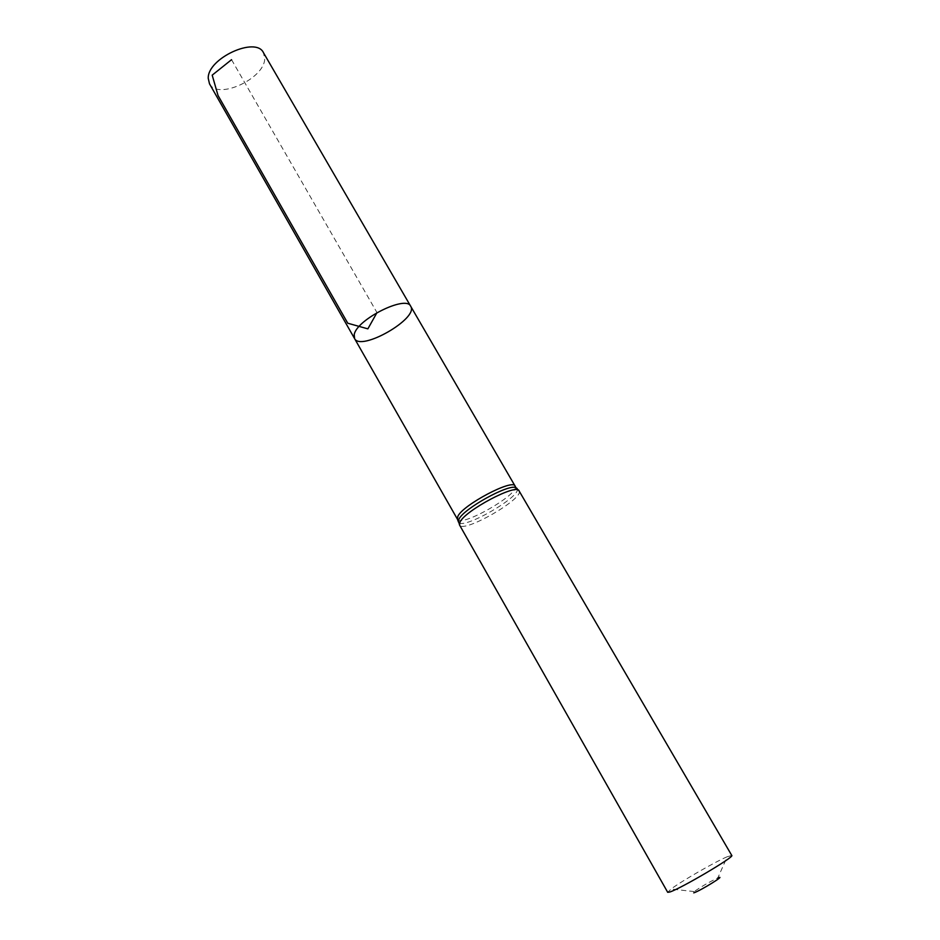 <?xml version="1.0" encoding="UTF-8"?>
<svg xmlns="http://www.w3.org/2000/svg" width="940" height="940" viewBox="0 0 940 940"><rect width="100%" height="100%" fill="white"/><g stroke="black" fill="none" stroke-linecap="round" stroke-linejoin="round"><path stroke-width="0.7" stroke-dasharray="4.7 3.53" d="M354.556 338.553C360.713 351.83 419.076 318.272 410.698 306.276M731.778 855.471L727.219 856.751L717.796 878.007C709.547 881.837 701.687 886.361 694.214 891.567C692.592 892.836 692.463 893.259 693.837 892.836M727.219 856.751C715.399 861.651 681.289 881.274 671.101 889.017L667.706 892.307M209.491 83.789C217.351 100.192 264.128 79.007 264.716 58.985L263.482 52.734M231.546 59.678L376.987 312.609M515.108 486.098C520.795 493.394 460.906 527.834 457.451 519.256M519.045 490.833C524.861 498.2 463.009 533.767 459.566 525.037M517.106 488.495C522.652 495.897 462.128 530.701 458.532 522.182M694.214 891.567L671.101 889.017"/><path stroke-width="1.41" d="M354.227 334.57L354.556 338.553C360.713 351.83 419.076 318.272 410.698 306.276C406.291 294.678 356.589 319.482 354.227 334.57L354.556 338.553L209.491 83.789L208.234 78.314C207.411 58.374 256.009 36.037 263.482 52.734L410.698 306.276C406.291 294.678 356.589 319.482 354.227 334.57M693.837 892.836C700.23 890.909 727.76 873.848 717.796 878.007M519.045 490.833C516.965 483.043 464.936 510.561 459.977 522.158L459.566 525.037L667.706 892.307L669.75 892.025C680.384 888.841 735.104 856.575 731.778 855.471L519.045 490.833L515.872 487.602L517.106 488.495M376.987 312.609L367.869 328.859L347.765 323.219L218.033 95.504L212.193 75.153L231.546 59.678M458.532 522.182L457.451 519.256L457.827 516.413C462.598 505.027 513.052 478.401 515.108 486.098L410.698 306.276M459.566 525.037L458.368 520.666L458.908 519.291C463.232 508.951 508.493 483.783 515.872 487.602L515.108 486.098M457.451 519.256L354.556 338.553"/></g></svg>
